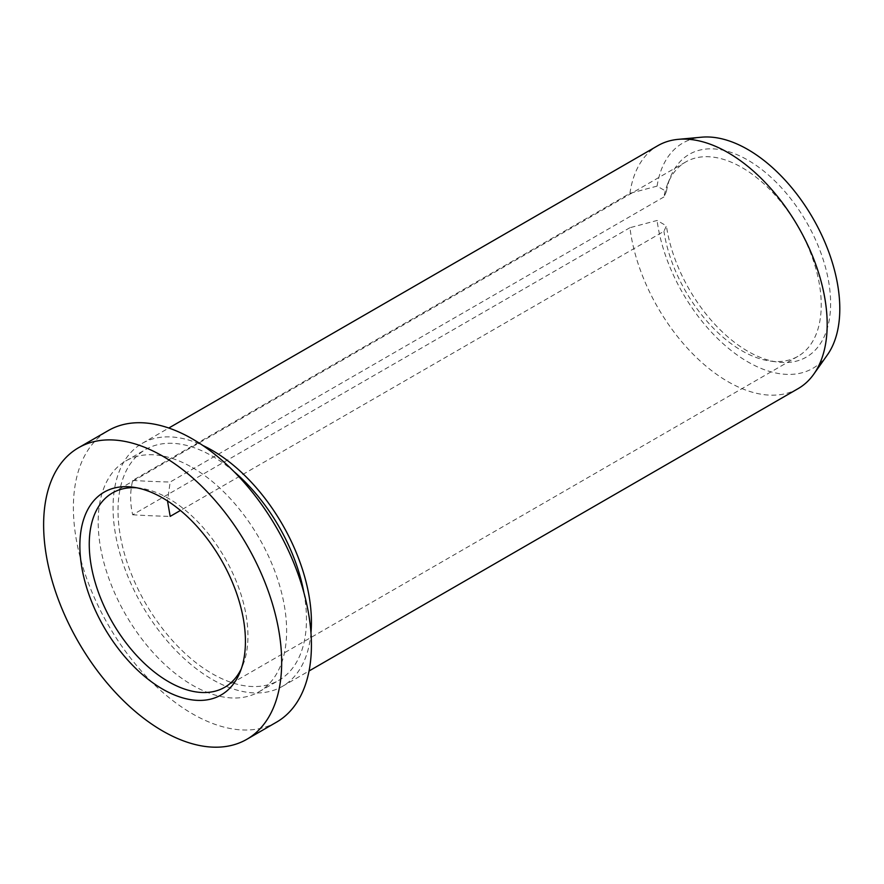 <?xml version="1.0" encoding="UTF-8"?>
<svg xmlns="http://www.w3.org/2000/svg" width="884" height="884" viewBox="0 0 884 884"><rect width="100%" height="100%" fill="white"/><g stroke="black" fill="none" stroke-linecap="round" stroke-linejoin="round"><path stroke-width="0.66" stroke-dasharray="4.42 3.31" d="M192.403 467.559A133.252 76.93 60 0 1 279.454 584.987A133.252 76.93 60 0 1 259.034 691.763A133.252 76.93 60 0 1 192.403 685.166A133.252 76.93 60 0 1 105.351 567.738A133.252 76.93 60 0 1 125.782 460.962A133.252 76.93 60 0 1 192.403 467.559M303.919 592.711A133.252 76.93 60 0 1 278.869 680.315A133.252 76.93 60 0 1 212.237 673.719A133.252 76.93 60 0 1 125.185 556.29A133.252 76.93 60 0 1 145.617 449.514A133.252 76.93 60 0 1 212.237 456.111A133.252 76.93 60 0 1 234.006 471.625M310.969 632.845A140.269 80.985 60 0 1 282.372 686.393A140.269 80.985 60 0 1 212.237 679.442A140.269 80.985 60 0 1 120.611 555.837A140.269 80.985 60 0 1 142.103 443.437A140.269 80.985 60 0 1 202.779 445.437M798.13 388.617A140.269 80.985 60 0 1 727.996 381.667A140.269 80.985 60 0 1 629.938 227.707L657.088 220.47L666.403 225.851L663.939 231.31L180.435 510.455M827.413 354.86A130.059 75.085 60 0 1 747.831 361.876A130.059 75.085 60 0 1 657.088 220.47M629.938 227.707L132.688 514.786C129.97 503.173 129.97 491.714 132.688 480.432L629.938 193.342L657.088 186.115L666.403 191.496A117.075 67.593 60 0 1 670.503 176.933A117.075 67.593 60 0 1 747.831 160.103A117.075 67.593 60 0 1 829.247 285.344A117.075 67.593 60 0 1 777.379 362.042A117.075 67.593 60 0 1 747.831 351.279A117.075 67.593 60 0 1 666.403 225.851M666.403 191.496L663.939 196.944A112.213 64.786 60 0 1 667.763 183.64A112.213 64.786 60 0 1 685.774 161.949A112.213 64.786 60 0 1 741.886 167.496A112.213 64.786 60 0 1 815.192 266.382A112.213 64.786 60 0 1 797.987 356.307A112.213 64.786 60 0 1 770.196 361.059A112.213 64.786 60 0 1 741.886 350.749A112.213 64.786 60 0 1 663.939 231.31M663.939 196.944L170.181 482.023L167.507 500.93M136.766 487.802A112.213 64.786 60 0 1 140.291 488.167A112.213 64.786 60 0 1 168.601 498.488A112.213 64.786 60 0 1 242.724 665.597A112.213 64.786 60 0 1 241.277 668.823M276.559 722.14A168.325 97.185 60 0 1 192.403 713.797A168.325 97.185 60 0 1 82.444 565.473A168.325 97.185 60 0 1 108.246 430.596M657.088 186.115A130.059 75.085 60 0 1 701.73 137.186M629.938 193.342A140.269 80.985 60 0 1 657.862 145.661M132.688 480.432A561.075 323.931 0 0 0 170.181 482.023M132.688 514.786A561.075 323.931 0 0 0 170.181 516.378M259.034 691.763L278.869 680.315M282.372 686.393L309.057 670.978M770.196 361.059L777.379 362.042M112.489 492.929L685.774 161.949M140.291 488.167L133.108 487.194M242.724 665.597L239.984 672.304M224.702 687.288L797.987 356.307M667.763 183.64L670.503 176.933M142.103 443.437L168.789 428.033M125.782 460.962L145.617 449.514"/><path stroke-width="1.33" d="M234.006 471.625A133.252 76.93 60 0 1 303.919 592.711M202.779 445.437A140.269 80.985 60 0 1 212.237 450.387A140.269 80.985 60 0 1 310.969 632.845M168.789 428.033L657.862 145.661A140.269 80.985 60 0 1 678.282 139.34A140.269 80.985 60 0 1 727.996 152.612A140.269 80.985 60 0 1 813.932 259.565A140.269 80.985 60 0 1 813.821 374.109A140.269 80.985 60 0 1 798.13 388.617L309.057 670.978M678.282 139.34L701.73 137.186A130.059 75.085 60 0 1 747.831 149.495A130.059 75.085 60 0 1 827.512 248.669A130.059 75.085 60 0 1 827.413 354.86L813.821 374.109M180.435 510.455L170.181 516.378L167.507 500.93M241.277 668.823A112.213 64.786 60 0 1 224.702 687.288A112.213 64.786 60 0 1 168.601 681.73A112.213 64.786 60 0 1 95.295 582.843A112.213 64.786 60 0 1 112.489 492.929A112.213 64.786 60 0 1 136.766 487.802M162.645 689.133A117.075 67.593 60 0 1 81.24 563.881A117.075 67.593 60 0 1 133.108 487.194A117.075 67.593 60 0 1 162.645 497.957A117.075 67.593 60 0 1 239.984 672.304A117.075 67.593 60 0 1 162.645 689.133M162.645 456.111A168.325 97.185 60 0 1 272.615 604.435A168.325 97.185 60 0 1 246.813 739.311A168.325 97.185 60 0 1 162.645 730.98A168.325 97.185 60 0 1 52.686 582.655A168.325 97.185 60 0 1 78.488 447.768A168.325 97.185 60 0 1 162.645 456.111M78.488 447.768L108.246 430.596A168.325 97.185 60 0 1 192.403 438.928A168.325 97.185 60 0 1 302.361 587.252A168.325 97.185 60 0 1 276.559 722.14L246.813 739.311"/></g></svg>
